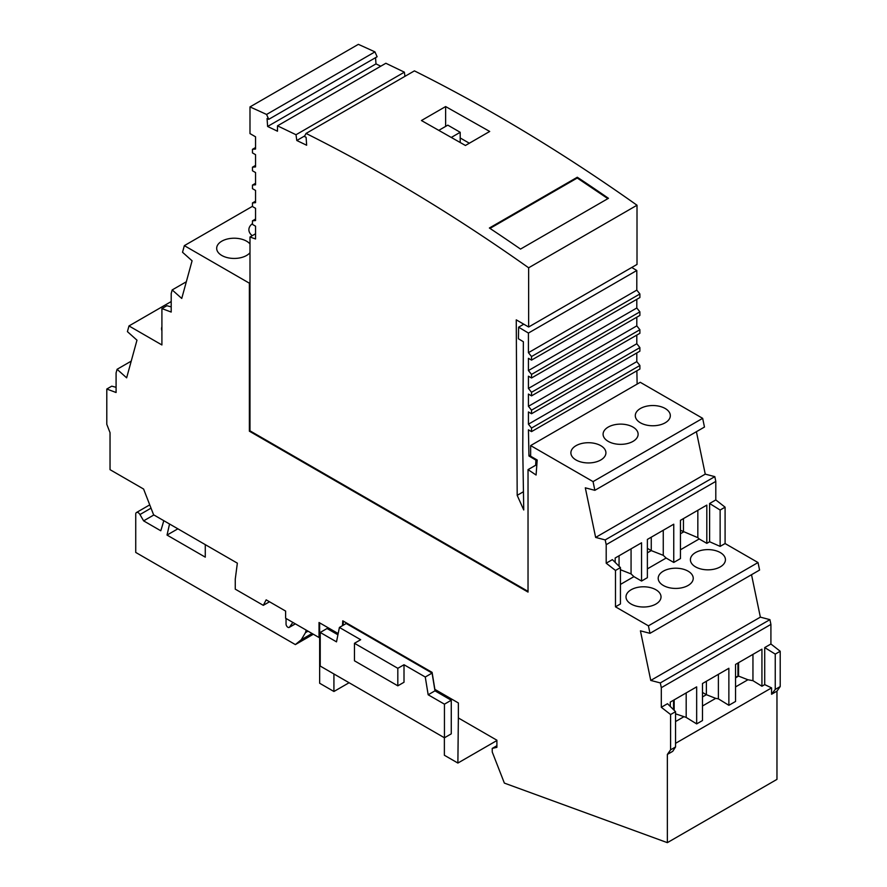 <?xml version="1.0" encoding="UTF-8"?>
<svg xmlns="http://www.w3.org/2000/svg" width="887" height="887" viewBox="0 0 887 887"><rect width="100%" height="100%" fill="white"/><g stroke="black" fill="none" stroke-linecap="round" stroke-linejoin="round"><path stroke-width="1.33" d="M536.857 464.6L528.031 469.611L536.081 475.022L537.2 460.009L530.637 456.217L530.637 445.584L593.048 481.608L702.659 418.331L640.248 382.297L530.637 445.584M528.962 469.156L535.67 465.187L535.903 460.142L536.668 459.699M535.67 465.187L536.868 464.5M528.031 469.611L528.031 592.084L249.369 431.193L249.369 283.186L184.341 245.644L252.462 206.316M171.202 301.558L128.981 325.939L161.911 344.954L161.911 308.587L171.202 312.058L171.202 293.542L172.189 289.927L181.746 298.453L192.08 260.8L182.534 252.263L184.341 245.644M128.981 325.939L127.418 331.638L136.975 340.176L126.641 377.829L117.084 369.291L116.086 372.906L116.086 392.509L106.795 389.027L106.795 424.319L110.032 432.668L110.032 469.666L143.594 489.036L153.595 514.793L237.35 563.156L235.266 579.111L235.266 589.156L263.306 605.344L269.504 601.774M338.18 633.551L319.032 622.508L319.032 637.52L285.614 618.228L285.614 611.076L266.167 599.845L263.306 605.344M667.357 754.427L672.745 751.322L675.55 746.965L675.55 711.673L667.501 703.701L661.303 707.283L670.594 714.534L670.594 749.825L667.357 754.427L667.357 842.65L504.37 783.099L492.252 752.032L492.23 748.406L496.897 747.331L496.897 740.213L458.357 717.96L458.357 702.947L434.874 689.376L432.091 672.368L342.781 620.811L342.471 625.668M661.303 707.283L661.303 687.691L660.316 682.923L769.916 619.647L770.914 624.404L770.914 643.995L780.205 651.258L780.205 686.549L776.968 691.15L771.579 694.266L775.249 689.41L775.249 654.118L764.716 647.577L770.914 643.995M696.406 431.703L705.254 474.135L714.811 476.641L715.798 481.397L715.798 499.924L725.089 507.176L725.089 543.543L758.019 562.546L648.419 625.834L649.983 633.329L640.425 630.834L650.759 680.429L660.316 682.923M648.419 625.834L615.478 606.819L615.478 570.452L620.434 567.591L612.385 559.63L606.198 563.201L615.478 570.452M606.198 563.201L606.198 544.673L605.2 539.917L595.643 537.422L585.309 487.828L594.867 490.323L593.048 481.608M528.031 591.363L249.99 430.838L249.369 431.193M249.99 252.706A17.518 10.112 180 0 1 246.575 255.478A17.518 10.112 180 0 1 227.493 257.673A17.518 10.112 180 0 1 216.683 248.327A17.518 10.112 180 0 1 221.805 241.175A17.518 10.112 180 0 1 231.052 238.381A17.518 10.112 180 0 1 249.99 243.958M252.241 235.698A17.518 10.112 180 0 1 248.881 229.744A17.518 10.112 180 0 1 252.462 223.613M249.99 430.838L249.99 282.831L249.369 283.186M161.911 326.771A17.518 10.112 -0 0 0 161.567 328.767A17.518 10.112 -0 0 0 161.911 330.762M161.911 308.587L166.867 305.727L171.202 306.869M172.189 289.927L186.337 281.756M117.084 369.291L131.221 361.131M594.867 490.323L704.466 427.046L702.659 418.331M758.019 562.546L759.582 570.053L649.983 633.329M751.522 574.709L760.359 617.141L769.916 619.647M667.357 842.65L776.968 779.374L776.968 691.15M632.985 441.393A17.518 10.112 -0 0 0 638.119 434.242A17.518 10.112 -0 0 0 637.864 432.512A17.518 10.112 -0 0 0 625.9 424.596A17.518 10.112 -0 0 0 608.216 427.09A17.518 10.112 -0 0 0 603.093 434.242A17.518 10.112 -0 0 0 613.904 443.578A17.518 10.112 -0 0 0 632.985 441.393M665.195 422.8A17.518 10.112 -0 0 0 670.04 417.467A17.518 10.112 -0 0 0 670.317 415.648A17.518 10.112 -0 0 0 659.507 406.301A17.518 10.112 -0 0 0 640.425 408.497A17.518 10.112 -0 0 0 635.292 415.648A17.518 10.112 -0 0 0 646.102 424.995A17.518 10.112 -0 0 0 665.195 422.8M600.787 459.976A17.518 10.112 -0 0 0 605.633 454.643A17.518 10.112 -0 0 0 605.921 452.836A17.518 10.112 -0 0 0 595.11 443.489A17.518 10.112 -0 0 0 576.018 445.684A17.518 10.112 -0 0 0 570.884 452.836A17.518 10.112 -0 0 0 581.706 462.171A17.518 10.112 -0 0 0 600.787 459.976M695.53 552.568A17.518 10.112 -0 0 0 690.408 559.719A17.518 10.112 -0 0 0 695.53 566.871A17.518 10.112 -0 0 0 720.299 566.871A17.518 10.112 -0 0 0 725.433 559.719A17.518 10.112 -0 0 0 714.623 550.383A17.518 10.112 -0 0 0 695.53 552.568M663.332 571.161A17.518 10.112 180 0 1 681.005 568.678A17.518 10.112 180 0 1 692.969 576.583A17.518 10.112 180 0 1 693.235 578.313A17.518 10.112 180 0 1 688.101 585.464A17.518 10.112 180 0 1 669.009 587.66A17.518 10.112 180 0 1 658.198 578.313A17.518 10.112 180 0 1 663.332 571.161M631.134 589.755A17.518 10.112 180 0 1 648.807 587.261A17.518 10.112 180 0 1 660.771 595.177A17.518 10.112 180 0 1 661.026 596.907A17.518 10.112 180 0 1 655.903 604.058A17.518 10.112 180 0 1 636.811 606.242A17.518 10.112 180 0 1 626 596.907A17.518 10.112 180 0 1 631.134 589.755M620.434 567.591L620.434 603.958L615.478 606.819M680.44 549.785L699.189 538.952L706.817 543.354L709.611 541.746L720.133 546.392L725.089 543.543M647.377 568.877L666.126 558.045L673.754 562.447L680.44 558.588L680.44 520.336L706.817 505.102L706.817 543.354M620.434 584.422L633.928 576.639L641.556 581.04L647.377 577.681L647.377 539.429L673.754 524.195L673.754 562.447M641.556 581.04L641.556 542.789L615.168 558.012L615.168 562.38M620.434 569.742L631.067 573.911L631.067 548.842M619.059 555.772L619.059 566.228M709.611 541.746L709.611 503.494L715.798 499.924M715.798 481.397L606.198 544.673M605.2 539.917L714.811 476.641M705.254 474.135L595.643 537.422M725.089 507.176L720.133 510.036L709.611 503.494M720.133 546.392L720.133 510.036M680.44 530.271L697.836 537.666L697.836 510.291M683.456 518.596L683.456 532.012L680.44 533.752M699.189 538.952L697.836 537.666M666.126 558.045L663.265 555.329L663.265 530.249M647.377 548.366L651.258 550.605L647.377 552.845M663.265 555.329L651.258 550.605L651.258 537.178M633.928 576.639L631.067 573.911M760.359 617.141L650.759 680.429M770.914 624.404L661.303 687.691M771.579 694.266L771.579 687.891L764.716 684.609L764.716 647.577M775.249 689.41L780.205 686.549M106.795 389.027L111.751 386.167L116.086 387.309M151.012 508.162L139.969 514.538L143.616 520.869L160.769 530.77A318.965 184.152 -120 0 0 163.762 520.669M143.616 520.869L153.861 514.959M308.033 631.167L305.494 632.631L301.27 639.727L295.371 644.594L135.733 552.435L135.733 514.127A3.504 2.018 -120 0 1 136.465 512.52A3.504 2.018 -120 0 1 139.969 514.538M305.494 632.631L306.17 630.092M205.274 544.629L205.274 557.147L167.033 535.072L169.539 524.006M177.877 528.818L167.033 535.072M301.27 639.727L312.058 633.495M295.371 644.594L313.333 634.227M286.046 618.472L286.046 624.06A2.628 1.519 60 0 0 287.188 626.699A2.628 1.519 60 0 0 289.217 627.408L295.371 623.86M292.843 622.397L289.517 627.131A2.628 1.519 60 0 1 289.217 627.408M492.23 748.406L496.897 745.712M444.376 737.74L444.376 755.258L457.88 763.053L458.357 717.239M444.442 737.784L451.261 733.848L451.261 700.242L434.974 690.84L432.08 673.078L346.218 623.506L339.411 627.442L336.506 641.855L320.229 632.453L320.229 666.07L444.442 737.784L444.442 704.167L451.261 700.242M343.092 625.313L343.358 621.144M333.922 673.976L333.922 691.494L319.653 683.245L319.653 622.862M320.229 632.453L327.037 628.517L337.925 634.804M333.922 691.494L349.09 682.735M319.653 637.165L319.032 637.52M496.897 740.534L457.88 763.053M397.82 668.31L354.467 643.286L354.467 660.804L397.82 685.828L397.82 668.31L404.006 664.74L404.006 682.258L397.82 685.828M444.442 704.167L428.166 694.776L425.272 677.014L432.08 673.078M354.467 643.286L360.665 639.715L339.411 627.442M425.272 677.014L404.006 664.74M428.166 694.776L434.974 690.84M675.55 746.965L670.594 749.825M771.579 687.891L675.55 743.328M780.205 651.258L775.249 654.118M764.716 684.609L761.933 686.228L761.933 649.184L735.556 664.418L735.556 701.451L728.87 705.309L728.87 668.277L702.482 683.511L702.482 720.543L696.661 723.903L696.661 686.871L670.284 702.094L670.284 706.462M670.594 714.534L675.55 711.673M673.555 709.7L673.555 700.209M675.55 713.824L686.183 717.428L686.183 692.924M675.55 721.552L683.511 716.951M696.661 723.903L686.183 717.428M674.164 699.854L674.164 710.31M702.482 705.997L715.709 698.357L718.381 698.834L728.87 705.309M735.556 686.904L747.918 679.764L752.952 680.673L761.933 686.228M738.572 662.678L738.572 676.094L747.918 679.764M735.556 677.125L738.572 676.094L735.556 677.834M752.952 680.673L752.952 654.373M737.951 675.739L737.951 663.032M718.381 698.834L718.381 674.331M702.482 692.448L706.374 694.687L706.374 681.26M702.482 696.927L706.374 694.687L715.709 698.357M255.556 147.53L252.462 149.315L255.556 149.038L255.556 136.809L249.99 133.593L249.99 106.917L358.359 44.35A1751.492 1011.224 60 0 1 374.946 51.889L377.119 56.757L268.75 119.324L266.577 114.456L374.946 51.889M375.556 57.666L375.988 63.897L380.778 66.203M535.903 460.142L528.951 455.985L528.43 429.829L531.535 431.614L531.535 428.044L528.43 424.186L528.43 411.956L531.535 413.741L531.535 410.16L528.43 406.313L528.43 394.072L531.535 395.868L531.535 392.287L528.43 388.439L528.43 376.199L531.535 377.984L531.535 374.414L528.43 370.566L528.43 358.326L531.535 360.111L531.535 356.541L528.43 352.682L528.43 333.057L518.607 327.181L518.429 338.779L523.363 341.728L522.765 449.953L523.74 509.97L517.188 495.345L516.256 319.852L528.641 327.004L528.641 267.796A1751.492 1011.224 -120 0 0 306.048 133.438L304.418 136.487L306.104 137.297L306.647 145.235L296.801 140.501L296.003 134.735L277.498 125.832L385.856 63.265L404.372 72.169L404.949 76.337M528.641 327.004L637.01 264.437L637.01 205.23A1751.492 1011.224 -120 0 0 414.417 70.871L306.048 133.438M631.755 267.475L636.799 270.491L636.799 290.116L639.893 293.974L639.893 297.544L531.535 360.111M636.799 299.329L636.799 308L639.893 311.847L639.893 315.417L531.535 377.984M636.799 317.213L636.799 325.873L639.893 329.72L639.893 333.301L531.535 395.868M636.799 335.086L636.799 343.746L639.893 347.604L639.893 351.174L531.535 413.741M636.799 352.959L636.799 361.619L639.893 365.477L639.893 369.047L531.535 431.614M636.866 370.799L637.132 384.093M252.462 149.315L252.462 152.897L255.556 154.682L255.556 166.922L252.462 167.2L252.462 170.77L255.556 172.555L255.556 184.795L252.462 185.073L252.462 188.643L255.556 190.439L255.556 202.668L252.462 202.946L252.462 206.527L255.556 208.312L255.556 220.553L252.462 220.83L252.462 224.4L255.556 226.185L255.556 238.98L249.99 236.995L249.99 282.831M277.498 125.832L277.476 131.209L267.619 126.464L267.065 118.514L268.75 119.324M249.99 106.917A1751.492 1011.224 60 0 1 266.577 114.456M637.01 205.23L528.641 267.796M445.629 106.562L489.713 131.453L465.431 145.479L421.436 120.532L445.629 106.562L445.629 126.409M577.304 177.245A1751.492 1011.224 -120 0 1 608.46 198.311L520.525 249.081A1751.492 1011.224 -120 0 0 489.38 228.014L577.304 177.245L577.249 178.021L607.872 198.655M460.198 137.962L469.334 143.217M460.198 142.419L460.198 132.296L451.439 137.363M438.954 130.267L447.813 125.145L460.198 132.296M489.968 228.414L577.249 178.021M296.801 140.501L304.718 135.922M404.372 72.169L296.003 134.735M267.619 126.464L375.988 63.897M530.637 455.009L528.951 455.985M531.535 428.044L639.893 365.477M528.43 424.186L636.799 361.619M531.535 410.16L639.893 347.604M636.799 343.746L528.43 406.313M531.535 392.287L639.893 329.72M636.799 325.873L528.43 388.439M531.535 374.414L639.893 311.847M636.799 308L528.43 370.566M531.535 356.541L639.893 293.974M636.799 290.116L528.43 352.682M528.43 333.057L636.799 270.491M518.607 327.181L523.773 324.198M517.188 495.345L523.441 491.731M255.556 165.403L252.462 167.2M255.556 183.287L252.462 185.073M255.556 201.161L252.462 202.946M255.556 219.034L252.462 220.83M249.99 236.995L255.556 233.78M289.517 627.131L295.282 623.805M149.737 504.858L136.465 512.52"/></g></svg>
